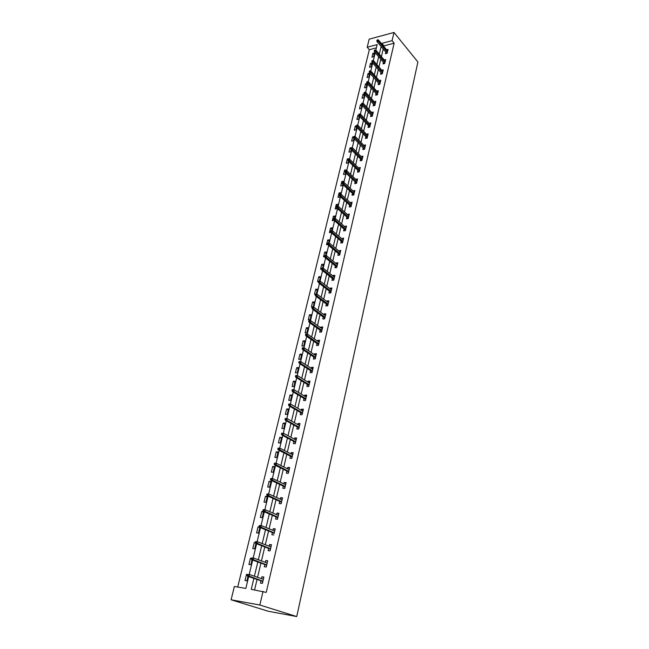 <?xml version="1.0" encoding="UTF-8"?>
<svg xmlns="http://www.w3.org/2000/svg" width="649" height="649" viewBox="0 0 649 649"><rect width="100%" height="100%" fill="white"/><g stroke="black" fill="none" stroke-linecap="round" stroke-linejoin="round"><path stroke-width="0.97" d="M376.388 47.848L369.322 49.705L367.204 47.239L369.192 39.167L393.992 32.45L417.899 61.996L296.739 616.55L268.426 611.285L231.101 599.79L234.378 586.477L245.833 588.424L248.689 576.588M369.322 49.705L237.712 587.037M263.356 579.322L249.508 574.527L247.456 574.487L247.196 575.558L247.983 575.679L248.243 574.608L246.523 574.324L245.014 580.539L246.92 580.855L248.007 576.353M251.333 558.448L250.409 558.318L248.924 564.452L250.822 564.735L252.007 559.827M255.171 542.637L254.246 542.515L252.769 548.567L254.668 548.827L255.949 543.513M259.357 527.069L258.026 526.915L256.574 532.886L258.464 533.121L259.843 527.418M262.212 517.618L263.64 511.704L261.766 511.509L260.33 517.415L262.212 517.618M265.912 502.31L267.323 496.469L265.449 496.307L264.038 502.131L265.912 502.31M269.57 487.196L270.966 481.436L269.1 481.29L267.696 487.042L269.57 487.196M273.18 472.269L274.551 466.582L272.694 466.461L271.314 472.139L273.18 472.269M276.742 457.537L278.105 451.915L276.247 451.818L274.884 457.431L276.742 457.537M280.263 442.975L281.601 437.426L279.751 437.353L278.413 442.894L280.263 442.975M283.735 428.6L285.065 423.124L283.224 423.067L281.893 428.543L283.735 428.6M287.174 414.403L288.481 408.992L286.647 408.959L285.333 414.37L287.174 414.403M290.565 400.376L291.855 395.03L290.022 395.022L288.732 400.36L290.565 400.376M293.916 386.52L295.19 381.239L293.364 381.247L292.091 386.528L293.916 386.52M297.226 372.834L298.483 367.61L296.666 367.642L295.4 372.859L297.226 372.834M300.495 359.303L301.744 354.143L299.927 354.2L298.678 359.351L300.495 359.303M303.724 345.941L304.957 340.839L303.156 340.912L301.915 346.006L303.724 345.941M306.92 332.734L308.137 327.696L306.336 327.786L305.119 332.815L306.92 332.734M310.076 319.681L311.285 314.7L309.484 314.806L308.283 319.779L310.076 319.681M313.199 306.782L314.384 301.858L312.599 301.988L311.406 306.896L313.199 306.782M316.282 294.029L317.458 289.162L315.674 289.308L314.497 294.167L316.282 294.029M319.405 281.098L320.492 276.62L318.716 276.782L317.548 281.585L318.416 281.504M322.512 268.248L323.486 264.216L321.717 264.394L320.565 269.14L321.433 269.059M325.587 255.544L326.455 251.95L324.687 252.145L323.551 256.842L324.605 256.728M328.621 242.994L329.384 239.83L327.623 240.041L326.504 244.681L327.761 244.535M331.623 230.59L332.288 227.84L330.528 228.067L329.416 232.658L330.966 232.464M334.584 218.324L335.152 215.987L333.399 216.231L332.304 220.765L334.097 220.352M337.512 206.204L337.983 204.265L336.247 204.524L335.152 209.01L336.896 208.759L337.026 208.24M339.054 192.948L340.417 194.205L340.79 192.68L339.054 192.948L337.975 197.385L339.711 197.118L339.922 196.258M343.28 182.377L343.556 181.217L341.828 181.501L340.766 185.89L342.494 185.606L342.786 184.421M346.112 170.671L346.298 169.876L344.578 170.176L343.524 174.516L345.252 174.224L345.617 172.715M348.911 159.086L349.016 158.664L347.296 158.973L346.25 163.264L347.978 162.956L348.416 161.139M350.825 147.729L350.647 148.459L351.352 148.329L351.531 147.599L349.981 147.891L348.951 152.142L350.671 151.817L351.182 149.692M353.478 136.769L352.642 136.931L351.62 141.133L353.332 140.801L353.916 138.375M356.106 125.914L355.271 126.093L354.265 130.246L355.968 129.897L356.626 127.18M358.865 115.149L357.875 115.36L356.877 119.473L358.572 119.116L359.303 116.106M361.59 104.497L360.446 104.749L359.465 108.813L361.152 108.448L361.947 105.154M364.284 93.951L363.002 94.243L362.02 98.267L363.708 97.885L364.568 94.324M367.05 83.486L365.517 83.851L364.551 87.834L366.239 87.445L367.164 83.607M368.737 77.101L369.687 73.159L368.015 73.564L367.058 77.507L368.737 77.101M371.212 66.871L372.153 62.969L370.482 63.391L369.541 67.293L371.212 66.871M373.654 56.755L374.595 52.885L372.932 53.315L371.991 57.177L373.654 56.755M253.881 578.373L251.26 589.341L266.228 592.399L394.146 43.183L383.965 45.86L383.827 46.436M383.218 48.999L381.401 56.65M380.793 59.213L378.943 66.977M378.335 69.532L376.461 77.409M375.852 79.965L373.954 87.956M373.345 90.503L371.415 98.616M370.814 101.163L368.859 109.389M368.251 111.928L366.263 120.284M365.663 122.815L363.643 131.301M363.042 133.824L360.998 142.431M360.398 144.954L358.321 153.683M357.721 156.206L355.611 165.065M355.019 167.58L352.878 176.577M352.277 179.083L350.111 188.218M349.511 190.717L347.304 199.989M346.712 202.48L344.473 211.89M343.889 214.381L341.609 223.937M341.025 226.412L338.713 236.114M338.129 238.581L335.784 248.437M335.2 250.895L332.823 260.906M332.239 263.356L329.822 273.513M329.238 275.955L326.788 286.274M326.204 288.708L323.713 299.189M323.137 301.607L320.606 312.25M320.03 314.668L317.458 325.474M316.89 327.875L314.278 338.859M313.71 341.244L311.058 352.399M310.49 354.784L307.796 366.109M307.237 368.478L304.495 379.99M303.935 382.35L301.152 394.04M300.592 396.385L297.769 408.27M297.218 410.598L294.346 422.669M293.794 424.99L290.874 437.256M290.33 439.56L287.361 452.029M286.817 454.316L283.8 466.988M283.264 469.259L280.198 482.142M279.662 484.397L276.547 497.491M276.02 499.73L272.848 513.043M272.32 515.257L269.1 528.797M268.581 530.996L265.303 544.754M264.784 546.937L261.458 560.923M260.947 563.089L257.564 577.318M257.053 579.46L254.57 589.909M260.979 580.806L260.444 583.062L262.399 583.378L263.883 577.066L261.928 576.758L261.482 578.673M264.824 564.508L264.297 566.739L266.244 567.031L267.713 560.801L265.766 560.525L265.336 562.35M268.621 548.421L268.102 550.636L270.041 550.904L271.493 544.754L269.546 544.503L269.132 546.247M274.097 533.681L275.217 528.911L273.286 528.684L272.888 530.355M273.789 534.979L271.85 534.744L272.369 532.545M276.068 516.88L275.557 519.054L277.488 519.265L278.9 513.27L276.969 513.075L276.596 514.665M279.727 501.409L279.216 503.567L281.139 503.746L282.526 497.84L280.611 497.661L280.246 499.178M283.329 486.142L282.826 488.275L284.741 488.437L286.12 482.596L284.197 482.45L283.856 483.894M286.89 471.06L286.387 473.186L288.302 473.316L289.657 467.548L287.75 467.426L287.426 468.805M290.403 456.174L289.908 458.275L291.815 458.389L293.153 452.694L291.247 452.596L290.939 453.902M293.875 441.474L293.38 443.559L295.279 443.648L296.601 438.026L294.711 437.945L294.419 439.186M297.307 426.961L296.812 429.03L298.71 429.086L300.016 423.537L298.126 423.481L297.85 424.649M300.69 412.618L300.203 414.67L302.093 414.711L303.383 409.227L301.501 409.195L301.233 410.298M304.032 398.462L303.554 400.49L305.428 400.514L306.709 395.095L304.827 395.087L304.584 396.125M307.334 384.476L306.863 386.488L308.729 386.488L309.987 381.133L308.121 381.15L307.894 382.123M310.595 370.652L310.125 372.656L311.991 372.631L313.232 367.342L311.374 367.375L311.155 368.299M313.824 357.007L313.353 358.986L315.211 358.938L316.444 353.721L314.587 353.778L314.384 354.63M317.004 343.516L316.542 345.487L318.391 345.422L319.608 340.263L317.759 340.336L317.572 341.131M320.152 330.195L319.689 332.142L321.539 332.061L322.74 326.958L320.898 327.055L320.72 327.794M323.259 317.02L322.804 318.959L324.646 318.854L325.83 313.816L323.997 313.929L323.827 314.619M326.333 304.008L325.879 305.93L327.713 305.809L328.889 300.828L327.055 300.958L326.909 301.598M329.376 291.15L328.921 293.056L330.747 292.918L331.907 287.994L330.081 288.14L329.943 288.724M332.369 278.437L331.923 280.327L333.748 280.173L334.892 275.314L333.075 275.476L332.945 276.003M335.338 265.879L334.9 267.753L336.709 267.575L337.845 262.772L336.028 262.95L335.914 263.437M338.275 253.459L337.829 255.317L339.638 255.13L340.757 250.376L338.851 251.009M341.171 241.185L340.733 243.026L342.534 242.823L343.637 238.126L341.755 238.718M344.035 229.048L343.605 230.882L345.398 230.655L346.493 226.014L344.619 226.574M346.866 217.05L346.436 218.867L348.229 218.624L349.308 214.04L347.45 214.576M349.673 205.181L349.243 206.99L351.028 206.731L352.099 202.196L350.257 202.699M352.439 193.451L352.018 195.244L353.794 194.976L354.849 190.49L353.032 190.96M355.181 181.85L354.76 183.635L356.528 183.351L357.575 178.913L355.766 179.359M357.891 170.379L357.469 172.147L359.238 171.847L360.268 167.458L358.483 167.88M360.568 159.037L360.154 160.79L361.915 160.473L362.937 156.133L361.16 156.531M363.221 147.818L362.807 149.554L364.56 149.229L365.565 144.938L363.813 145.303M365.841 136.72L365.428 138.448L367.18 138.107L368.178 133.856L366.442 134.205M368.429 125.736L368.024 127.455L369.768 127.099L370.757 122.896L369.062 123.245M372.907 113.762L363.245 103.337L362.937 104.594L361.68 104.87L372.25 116.228L373.305 112.058L371.658 112.415M372.331 116.212L370.595 116.585L370.993 114.881M373.532 104.132L373.134 105.828L374.862 105.446L375.828 101.333L374.222 101.69M376.039 93.505L375.641 95.184L377.369 94.795L378.326 90.73L376.753 91.087M378.521 82.991L378.132 84.654L379.852 84.256L380.793 80.233L379.259 80.598M380.979 72.583L380.59 74.237L382.302 73.824L383.243 69.841L381.734 70.214M383.413 62.288L383.024 63.935L384.727 63.505L385.66 59.562L384.192 59.935M385.822 52.098L385.433 53.729L387.137 53.291L388.053 49.397L386.609 49.77M393.992 32.45L392.069 40.652L381.88 43.353L381.734 43.937M394.146 43.183L392.069 40.652M263.048 591.344L259.843 605.022L296.739 616.55M375.803 50.257L377.174 44.603L367.204 47.239M249.2 574.479L252.68 560.071M253.191 557.953L256.615 543.773M257.134 541.639L260.5 527.686M261.02 525.544L264.338 511.818M264.857 509.668L268.118 496.152M268.637 493.994L271.85 480.69M272.377 478.524L275.541 465.422M276.06 463.248L279.175 450.357M279.703 448.175L282.769 435.479M283.297 433.289L286.314 420.795M286.85 418.589L289.819 406.29M290.354 404.076L293.283 391.964M293.819 389.741L296.698 377.815M297.234 375.576L300.073 363.846M300.617 361.598L303.408 350.046M303.951 347.783L306.693 336.417M307.245 334.146L309.946 322.951M310.498 320.663L313.159 309.646M313.718 307.35L316.339 296.496M316.89 294.2L319.47 283.508M320.03 281.195L322.577 270.674M323.137 268.353L325.636 257.986M326.204 255.657L328.662 245.452M329.23 243.115L331.655 233.056M332.223 230.711L334.616 220.806M335.184 218.453L337.545 208.702M338.113 206.341L340.433 196.728M341.001 194.367L343.289 184.892M343.865 182.523L346.12 173.194M346.688 170.817L348.911 161.625M349.487 159.24L351.677 150.179M352.253 147.794L354.403 138.87M354.987 136.477L357.112 127.675M357.688 125.281L359.781 116.609M360.365 114.208L362.426 105.665M363.01 103.256L365.038 94.843M365.622 92.426L367.626 84.127M368.21 81.717L370.181 73.532M370.766 71.114L372.713 63.05M373.305 60.633L375.219 52.683M231.101 599.79L259.843 605.022M381.125 46.501L379.292 54.167M378.675 56.731L376.818 64.511M376.201 67.074L374.311 74.968M373.702 77.523L371.788 85.53M371.179 88.086L369.232 96.214M368.624 98.762L366.644 107.012M366.036 109.551L364.04 117.923M363.432 120.463L361.396 128.956M360.787 131.487L358.727 140.111M358.126 142.642L356.033 151.395M355.425 153.918L353.299 162.802M352.699 165.317L350.541 174.338M349.941 176.844L347.75 186.003M347.15 188.502L344.927 197.799M344.327 200.298L342.072 209.732M341.479 212.223L339.184 221.804M338.591 224.286L336.263 234.013M335.671 236.487L333.31 246.36M332.718 248.827L330.317 258.862M329.733 261.32L327.299 271.501M326.707 273.951L324.232 284.294M323.648 286.736L321.141 297.242M320.557 299.668L318.002 310.344M317.426 312.761L314.83 323.6M314.254 326.009L311.625 337.018M311.049 339.411L308.372 350.598M307.804 352.983L305.087 364.349M304.519 366.726L301.753 378.27M301.193 380.63L298.386 392.361M297.818 394.706L294.971 406.623M294.411 408.959L291.515 421.071M290.955 423.399L288.01 435.706M287.458 438.01L284.465 450.52M283.921 452.815L280.879 465.528M280.336 467.807L277.245 480.731M276.701 482.994L273.553 496.128M273.018 498.375L269.822 511.728M269.294 513.951L266.041 527.532M265.514 529.738L262.212 543.546M261.693 545.736L258.334 559.771M257.815 561.945L254.4 576.223M383.965 45.86L381.88 43.353M263.802 577.415L261.928 576.758M247.415 574.633L246.523 574.324M251.293 558.643L250.409 558.318M267.615 561.207L265.766 560.525M255.317 542.929L254.246 542.515M271.379 545.217L269.546 544.503M259.795 527.637L258.026 526.915M275.095 529.438L273.286 528.684M263.51 512.264L261.766 511.509M278.762 513.854L276.969 513.075M267.177 497.085L265.449 496.307M282.38 498.473L280.611 497.661M270.803 482.093L269.1 481.29M285.949 483.294L284.197 482.45M274.381 467.296L272.694 466.461M289.478 468.294L287.75 467.426M277.918 452.678L276.247 451.818M292.967 453.497L291.247 452.596M281.406 438.237L279.751 437.353M296.406 438.87L294.711 437.945M284.854 423.984L283.224 423.067M299.806 424.438L298.126 423.481M288.261 409.892L286.647 408.959M303.156 410.176L301.501 409.195M291.628 395.979L290.022 395.022M306.474 396.085L304.827 395.087M294.954 382.229L293.364 381.247M309.743 382.172L308.121 381.15M298.24 368.648L296.666 367.642M312.98 368.429L311.374 367.375M301.485 355.222L299.927 354.2M316.177 354.849L314.587 353.778M304.689 341.958L303.156 340.912M319.332 341.431L317.759 340.336M307.861 328.848L306.336 327.786M322.456 328.167L320.898 327.055M310.993 315.893L309.484 314.806M325.538 315.065L323.997 313.929M314.092 303.091L312.599 301.988M328.581 302.118L327.055 300.958M317.15 290.436L315.674 289.308M331.598 289.316L330.081 288.14M320.176 277.918L318.716 276.782M334.568 276.669L333.075 275.476M323.17 265.555L321.717 264.394M337.512 264.167L336.028 262.95M326.123 253.321L324.687 252.145M340.425 251.812L338.956 250.579M329.043 241.233L327.623 240.041M343.297 239.586L341.845 238.337M331.939 229.275L330.528 228.067M346.136 227.507L344.7 226.241M334.795 217.456L333.399 216.231M348.951 215.565L347.523 214.284M337.626 205.765L336.247 204.524M351.726 203.762L350.314 202.456M354.476 192.08L353.072 190.765M342.786 182.393L341.828 181.501M357.193 180.536L355.806 179.197M345.236 170.801L344.578 170.176M359.879 169.113L358.508 167.767M347.945 159.605L347.296 158.973M362.54 157.812L361.177 156.458M350.679 148.589L349.981 147.891M365.168 146.642L363.821 145.271M353.591 137.896L352.642 136.931M356.569 127.431L355.271 126.093M359.157 116.715L357.875 115.36M361.72 106.112L360.446 104.749M364.259 95.622L363.002 94.243M366.766 85.238L365.517 83.851M369.249 74.968L368.015 73.564M371.707 64.795L370.482 63.391M374.14 54.735L372.932 53.315M262.318 583.135L262.764 581.837M263.38 579.216L263.689 577.91M262.723 581.407L262.626 581.82L262.861 581.431M248.243 574.608L249.508 574.527L249.038 576.45L247.626 576.223L262.772 581.423M247.983 575.679L262.91 581.212M247.196 575.558L247.626 576.223M266.593 565.579L266.285 566.869M267.201 562.991L267.502 561.701M266.552 565.141L266.455 565.555L266.69 565.165M251.455 557.945L251.204 559L251.99 559.114L252.242 558.059L251.455 557.945L253.499 557.994L267.185 563.04M252.242 558.059L253.499 557.994L253.037 559.892L251.625 559.681L266.593 565.157M251.99 559.114L266.747 564.906M251.204 559L251.625 559.681M270.365 549.525L270.065 550.806M270.844 546.912L271.266 545.695M270.333 549.086L270.235 549.508L270.463 549.111M255.414 541.631L255.162 542.669L255.941 542.775L256.193 541.728L255.414 541.631L257.434 541.68L270.966 546.961M256.193 541.728L257.434 541.68L256.98 543.554L255.576 543.367L270.373 549.103M255.941 542.775L270.536 548.811M255.162 542.669L255.576 543.367M274.576 531.052L274.981 529.9M274.065 533.243L273.959 533.665L274.194 533.267M259.308 525.528L259.065 526.558L259.843 526.647L260.087 525.617L259.308 525.528L261.32 525.585L274.705 531.101M260.087 525.617L261.32 525.585L260.874 527.426L259.47 527.264L274.105 533.259M259.843 526.647L274.276 532.926M259.065 526.558L259.47 527.264M278.267 515.395L278.656 514.316M277.772 518.04L277.358 519.249M277.748 517.602L277.642 518.032L277.869 517.626M263.161 509.643L262.918 510.649L263.689 510.731L263.932 509.716L263.161 509.643L265.157 509.7L278.389 515.444M263.932 509.716L265.157 509.7L264.711 511.517L263.316 511.38L277.788 517.618M263.689 510.731L277.967 517.245M262.918 510.649L263.316 511.38M281.901 499.933L282.274 498.919M281.406 502.602L281.009 503.738M281.374 502.164L281.277 502.594L281.504 502.188M266.958 493.962L266.715 494.96L267.493 495.025L267.729 494.027L266.958 493.962L268.937 494.019L282.023 499.99M267.729 494.027L268.937 494.019L268.508 495.82L267.112 495.69L281.415 502.18M267.493 495.025L281.609 501.766M266.715 494.96L267.112 495.69M285.495 484.673L285.852 483.724M284.992 487.358L284.611 488.421M284.968 486.92L284.862 487.35L285.089 486.945M270.706 478.483L270.471 479.465L271.241 479.522L271.477 478.54L270.706 478.483L272.677 478.548L285.617 484.73M271.477 478.54L272.677 478.548L272.247 480.317L270.86 480.211L285.008 486.937M271.241 479.522L285.203 486.482M270.471 479.465L270.86 480.211M289.04 469.608L289.381 468.724M288.537 472.31L288.172 473.308M288.505 471.864L288.407 472.302L288.635 471.896M274.405 463.199L274.17 464.173L274.941 464.222L275.176 463.248L274.405 463.199L276.36 463.272L289.154 469.665M275.176 463.248L276.36 463.272L275.939 465.025L274.551 464.935L288.545 471.888M274.941 464.222L288.748 471.401M274.17 464.173L274.551 464.935M292.537 454.73L292.869 453.911M292.034 457.456L291.685 458.381M292.001 457.01L291.904 457.448L292.131 457.034M278.064 448.118L277.829 449.084L278.591 449.116L278.827 448.159L278.064 448.118L280.003 448.191L292.658 454.795M278.827 448.159L280.003 448.191L279.581 449.919L278.202 449.854L292.042 457.026M278.591 449.116L292.253 456.498M277.829 449.084L278.202 449.854M296.001 440.046L296.309 439.284M295.482 442.78L295.149 443.64M295.457 442.334L295.352 442.772L295.587 442.358M282.201 434.205L282.429 433.256L281.666 433.232L281.439 434.181L283.183 435.008L283.597 433.305L296.114 440.103M295.717 441.791L283.183 435.008L281.804 434.96L295.498 442.35M281.439 434.181L281.804 434.96M283.597 433.305L282.429 433.256M299.416 425.533L299.708 424.835M298.897 428.291L298.581 429.086M298.873 427.837L298.767 428.283L298.994 427.861M285.763 419.481L285.99 418.548L285.227 418.524L285 419.465L286.736 420.292L287.142 418.605L299.53 425.598M299.132 427.269L286.736 420.292L285.365 420.26L298.905 427.861M285 419.465L285.365 420.26M287.142 418.605L285.99 418.548M302.783 411.206L303.067 410.566M302.264 413.981L301.963 414.711M302.239 413.527L302.134 413.973L302.361 413.551M289.276 404.944L289.503 404.019L288.748 404.011L288.521 404.935L290.241 405.755L290.647 404.092L302.896 411.279M302.515 412.918L290.241 405.755L288.878 405.739L302.28 413.551M288.521 404.935L288.878 405.739M290.647 404.092L289.503 404.019M306.117 397.058L306.385 396.466M305.59 399.841L305.306 400.506M305.565 399.386L305.46 399.841L305.687 399.411M292.756 390.593L292.975 389.676L292.22 389.676L291.993 390.584L293.705 391.404L294.102 389.757L306.231 397.123M305.849 398.746L293.705 391.404L292.35 391.404L305.606 399.411M291.993 390.584L292.35 391.404M294.102 389.757L292.975 389.676M309.403 383.08L309.662 382.545M308.875 385.879L308.599 386.488M308.851 385.425L308.746 385.879L308.973 385.441M296.179 376.412L296.398 375.511L295.644 375.52L295.425 376.42L297.128 377.231L297.518 375.601L309.516 383.145M309.143 384.752L297.128 377.231L295.774 377.239L308.892 385.449M295.425 376.42L295.774 377.239M297.518 375.601L296.398 375.511M312.656 369.273L312.899 368.794M312.12 372.08L311.861 372.631M312.104 371.626L311.991 372.08L312.226 371.65M299.57 362.41L299.781 361.517L299.035 361.534L298.816 362.426L300.511 363.229L300.893 361.623L312.761 369.346M312.396 370.928L300.511 363.229L299.157 363.262L312.137 371.65M298.816 362.426L299.157 363.262M300.893 361.623L299.781 361.517M315.868 355.628L316.095 355.198M315.325 358.451L315.081 358.946M315.309 357.997L315.203 358.459L315.43 358.021M302.913 348.578L303.124 347.694L302.377 347.726L302.166 348.602L303.846 349.397L304.227 347.815L315.974 355.701M315.609 357.266L303.846 349.397L302.499 349.446L315.341 358.021M302.166 348.602L302.499 349.446M304.227 347.815L303.124 347.694M318.497 344.984L318.27 345.422M319.146 342.226L307.521 334.178L307.147 335.744L305.801 335.801L318.513 344.554L318.367 344.992L318.602 344.554M306.223 334.916L306.425 334.048L305.687 334.081L305.476 334.949L306.223 334.916L318.781 343.775M305.476 334.949L305.801 335.801M307.521 334.178L306.425 334.048M321.612 331.225L321.498 331.688L321.734 331.25M309.484 321.417L309.695 320.557L308.948 320.606L308.737 321.458L310.4 322.245L310.774 320.703L322.277 328.913M321.92 330.438L310.4 322.245L309.062 322.318L321.644 331.25M308.737 321.458L309.062 322.318M310.774 320.703L309.695 320.557M324.703 318.075L324.597 318.545L324.825 318.099M312.704 308.088L312.915 307.237L312.177 307.285L311.966 308.137L313.621 308.916L313.986 307.391L325.376 315.755M325.019 317.264L313.621 308.916L312.283 309.005L324.735 318.099M311.966 308.137L312.283 309.005M313.986 307.391L312.915 307.237M327.761 305.079L327.656 305.549L327.883 305.103M315.893 294.914L316.095 294.078L315.357 294.135L315.154 294.971L316.801 295.749L317.166 294.24L328.435 302.75M328.086 304.243L316.801 295.749L315.471 295.847L327.794 305.111M315.154 294.971L315.471 295.847M317.166 294.24L316.095 294.078M330.787 292.245L330.674 292.707L330.901 292.261M319.04 281.901L319.243 281.066L318.505 281.131L318.31 281.958L319.941 282.729L320.298 281.244L331.461 289.9M331.112 291.377L319.941 282.729L318.618 282.842L330.82 292.269M318.31 281.958L318.618 282.842M320.298 281.244L319.243 281.066M334.446 277.196L323.397 268.394L323.04 269.87L321.726 270L333.805 279.573L333.659 280.019L333.886 279.565M322.155 269.035L322.35 268.215L321.62 268.288L321.425 269.108L322.155 269.035L334.105 278.656M321.425 269.108L321.726 270M323.397 268.394L322.35 268.215M336.726 267.007L336.612 267.477L336.839 267.023M325.23 256.323L325.425 255.519L324.695 255.592L324.5 256.404L326.114 257.166L326.463 255.706L337.399 264.646M337.058 266.09L326.114 257.166L324.8 257.304L336.758 267.031M324.5 256.404L324.8 257.304M326.463 255.706L325.425 255.519M339.646 254.603L339.532 255.081L339.76 254.619M328.264 243.764L328.459 242.961L327.737 243.051L327.542 243.846L329.14 244.6L329.489 243.164L340.319 252.242M339.987 253.662L329.14 244.6L327.834 244.754L339.678 254.627M327.542 243.846L327.834 244.754M329.489 243.164L328.459 242.961M342.526 242.345L342.421 242.823L342.648 242.361M331.274 231.344L331.461 230.557L330.739 230.646L330.544 231.442L332.142 232.188L332.483 230.768L343.207 239.968M342.875 241.379L332.142 232.188L330.836 232.35L342.558 242.369M330.544 231.442L330.836 232.35M332.483 230.768L331.461 230.557M345.382 230.225L345.276 230.671L345.495 230.241M334.243 219.078L334.43 218.291L333.708 218.388L333.513 219.175L335.103 219.922L335.444 218.51L346.063 227.848M345.73 229.235L335.103 219.922L333.805 220.092L345.414 230.249M333.513 219.175L333.805 220.092M335.444 218.51L334.43 218.291M337.172 206.942L337.358 206.171L336.644 206.277L336.45 207.047L338.032 207.785L338.364 206.398L348.878 215.857M348.562 217.228L338.032 207.785L336.734 207.972L348.237 218.267M336.45 207.047L336.734 207.972M338.364 206.398L337.358 206.171M340.076 194.951L340.263 194.189L339.541 194.302L339.354 195.065L340.076 194.951L340.928 195.795L341.252 194.424L351.669 203.997M351.352 205.36L340.928 195.795L339.63 195.998L351.02 206.423M339.354 195.065L339.63 195.998M341.252 194.424L340.263 194.189M342.94 183.099L343.126 182.345L342.412 182.458L342.226 183.213L342.94 183.099L343.783 183.943L344.116 182.588L354.427 192.282M354.111 193.621L343.783 183.943L342.502 184.154L353.859 194.692M342.226 183.213L342.502 184.154M344.116 182.588L343.126 182.345M345.779 171.377L345.958 170.63L345.244 170.752L345.065 171.498L345.779 171.377L346.615 172.22L346.939 170.882L357.153 180.69M356.845 182.02L346.615 172.22L345.333 172.439L356.504 183.123M345.065 171.498L345.333 172.439M346.939 170.882L345.958 170.63M348.578 159.784L348.756 159.046L347.872 159.914L348.578 159.784L349.413 160.636L349.73 159.305L359.854 169.227M359.546 170.541L349.413 160.636L348.132 160.863L359.286 171.652M347.872 159.914L348.132 160.863M349.73 159.305L348.756 159.046M351.352 148.329L352.18 149.173L352.496 147.858L362.523 157.885M362.215 159.192L352.18 149.173L350.906 149.416L361.947 160.319M350.647 148.459L350.906 149.416M352.496 147.858L351.531 147.599M365.16 146.674L355.23 136.541L354.914 137.839L353.64 138.091L364.438 149.254M354.094 136.996L354.273 136.274L353.389 137.134L354.094 136.996L364.86 147.964M353.389 137.134L353.64 138.091M355.23 136.541L354.273 136.274M356.804 125.784L356.974 125.07L356.098 125.93L356.804 125.784L357.615 126.636L357.932 125.354L367.772 135.584M367.472 136.858L357.615 126.636L356.35 126.896L367.196 138.026M356.098 125.93L356.35 126.896M357.932 125.354L356.974 125.07M359.489 114.703L359.66 113.997L358.954 114.143L358.783 114.849L359.489 114.703L360.292 115.554L360.601 114.281L370.352 124.616M370.052 125.874L360.292 115.554L359.035 115.822L369.776 127.058M358.783 114.849L359.035 115.822M360.601 114.281L359.66 113.997M362.142 103.735L362.304 103.037L361.436 103.897L362.142 103.735L372.615 115.011M361.436 103.897L361.68 104.87M363.245 103.337L362.304 103.037M374.749 105.463L364.308 94.032L365.557 93.748L375.138 104.262M364.762 92.896L364.925 92.207L364.235 92.361L364.065 93.058L364.762 92.896L365.557 93.748L365.858 92.507L375.43 103.029M364.065 93.058L364.308 94.032M365.858 92.507L364.925 92.207M367.358 82.172L367.521 81.482L366.661 82.334L367.358 82.172L368.145 83.023L368.445 81.79L377.929 92.409M377.645 93.626L368.145 83.023L366.896 83.315L377.231 94.827M366.661 82.334L366.896 83.315M368.445 81.79L367.521 81.482M369.922 71.56L370.084 70.879L369.395 71.049L369.232 71.731L369.922 71.56L370.709 72.412L371.001 71.195L380.403 81.896M380.119 83.104L370.709 72.412L369.468 72.72L379.673 84.297M369.232 71.731L369.468 72.72M371.001 71.195L370.084 70.879M372.461 61.063L372.623 60.389L371.772 61.233L372.461 61.063L373.24 61.915L373.532 60.714L382.853 71.495M382.569 72.696L373.24 61.915L371.999 62.231L382.099 73.872M371.772 61.233L371.999 62.231M373.532 60.714L372.623 60.389M374.976 50.671L375.13 50.014L374.449 50.192L374.286 50.857L374.976 50.671L375.747 51.531L376.039 50.338L385.271 61.209M384.995 62.393L375.747 51.531L374.514 51.855L384.5 63.561M374.286 50.857L374.514 51.855M376.039 50.338L375.13 50.014M377.458 40.4L377.621 39.743L376.777 40.579L377.458 40.4L378.229 41.252L378.513 40.076L387.664 51.028M387.388 52.196L378.229 41.252L376.996 41.585L386.877 53.364M376.777 40.579L376.996 41.585M378.513 40.076L377.621 39.743"/></g></svg>
